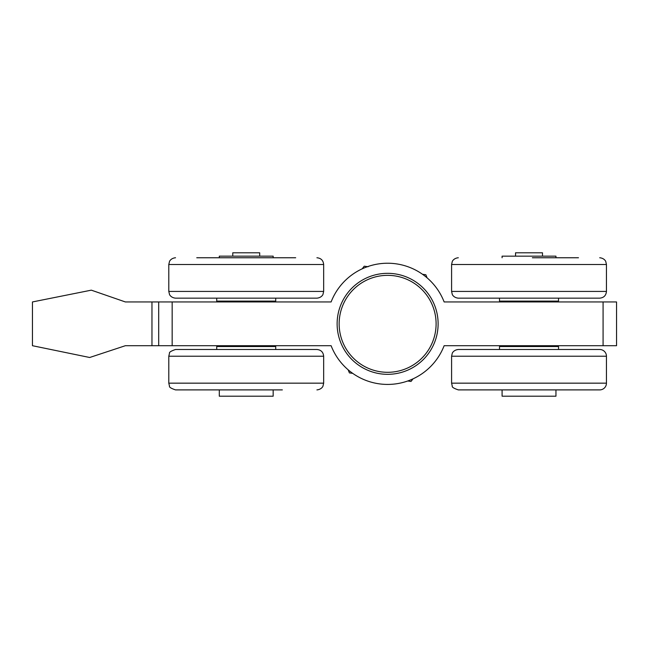 <?xml version="1.0" encoding="UTF-8"?>
<svg xmlns="http://www.w3.org/2000/svg" width="649" height="649" viewBox="0 0 649 649"><rect width="100%" height="100%" fill="white"/><g stroke="black" fill="none" stroke-linecap="round" stroke-linejoin="round"><path stroke-width="0.97" d="M603.083 301.947L444.135 301.947A60.6 60.6 0 0 0 331.112 301.947L125.371 301.947L91.314 290.16L32.45 301.947L32.45 345.706L89.684 357.494L125.371 345.706L331.112 345.706A60.6 60.6 0 0 0 444.135 345.706L616.55 345.706L616.55 301.947L603.083 301.947L603.083 345.706M158.697 301.947L158.697 345.706M273.164 257.758L273.164 256.16L219.297 256.16L219.297 257.758M282.339 389.895L175.53 389.895L282.339 389.895M175.53 349.495L316.923 349.495C321.02 349.892 323.259 352.139 323.656 356.228L168.797 356.228L169.486 353.267C169.032 352.269 171.052 351.02 175.53 349.495M282.339 349.495L295.693 349.495M216.717 349.495L216.717 346.55L275.736 346.55L275.736 349.495M295.693 257.758L196.761 257.758M316.923 298.159L175.53 298.159C170.768 297.729 169.34 294.297 169.486 294.386L168.797 291.425L323.656 291.425L322.975 294.386C323.113 294.297 321.693 297.729 316.923 298.159M275.736 298.159L275.736 301.104L216.717 301.104L216.717 298.159M532.358 257.758L578.486 257.758M533.794 298.159L458.324 298.159C453.562 297.729 452.134 294.297 452.272 294.386L451.59 291.425L606.45 291.425C606.052 295.514 603.805 297.761 599.717 298.159L533.794 298.159M578.486 298.159L532.358 298.159M558.529 298.159L558.529 301.104L499.511 301.104L499.511 298.159M479.554 389.895L578.486 389.895M606.45 383.161L451.59 383.161L452.272 386.123C451.826 387.12 453.838 388.378 458.324 389.895L599.717 389.895A6.733 6.733 0 0 0 606.45 383.161L606.45 356.228A6.733 6.733 0 0 0 599.717 349.495L458.324 349.495C453.562 349.925 452.134 353.356 452.272 353.267L451.59 356.228L606.45 356.228M499.511 349.495L499.511 346.55L558.529 346.55L558.529 349.495M555.95 257.758L555.95 256.16L502.091 256.16L502.091 257.758M542.483 256.16L542.483 252.794L515.549 252.794L515.549 256.16M502.091 389.895L502.091 396.206L555.95 396.206L555.95 389.895M259.697 256.16L259.697 252.794L232.764 252.794L232.764 256.16M219.297 389.895L219.297 396.206L273.164 396.206L273.164 389.895M369.289 370.879A50.5 50.5 0 0 0 434.676 342.161A50.5 50.5 0 0 0 405.958 276.774A50.5 50.5 0 0 0 340.571 305.492A50.5 50.5 0 0 0 369.289 370.879M370.019 368.997A48.48 48.48 0 0 1 357.307 285.998A48.48 48.48 0 0 1 435.544 316.485A48.48 48.48 0 0 1 370.019 368.997M362.183 268.832L364.235 266.195L368.121 266.739M352.715 373.362L349.413 372.899L348.156 369.808M413.064 378.821L411.02 381.458L407.71 380.995M422.531 274.292L425.841 274.754L427.091 277.845M172.163 301.947L172.163 345.706M151.963 301.947L151.963 345.706M175.53 389.895C171.052 388.378 169.032 387.12 169.486 386.123L168.797 383.161L323.656 383.161L322.975 386.123C323.113 386.033 321.693 389.465 316.923 389.895M316.923 257.758C321.02 258.156 323.259 260.403 323.656 264.492L168.797 264.492L169.486 261.531C169.34 261.62 170.768 258.188 175.53 257.758M599.717 257.758C604.479 258.188 605.906 261.62 605.76 261.531L606.45 264.492L451.59 264.492L452.272 261.531C452.134 261.62 453.562 258.188 458.324 257.758M323.656 383.161L323.656 356.228M168.797 383.161L168.797 356.228M217.561 345.706L216.717 346.55M274.892 345.706L275.736 346.55M168.797 264.492L168.797 291.425M323.656 264.492L323.656 291.425M274.892 301.947L275.736 301.104M217.561 301.947L216.717 301.104M451.59 264.492L451.59 291.425M606.45 264.492L606.45 291.425M557.686 301.947L558.529 301.104M500.355 301.947L499.511 301.104M451.59 383.161L451.59 356.228M500.355 345.706L499.511 346.55M557.686 345.706L558.529 346.55"/></g></svg>
